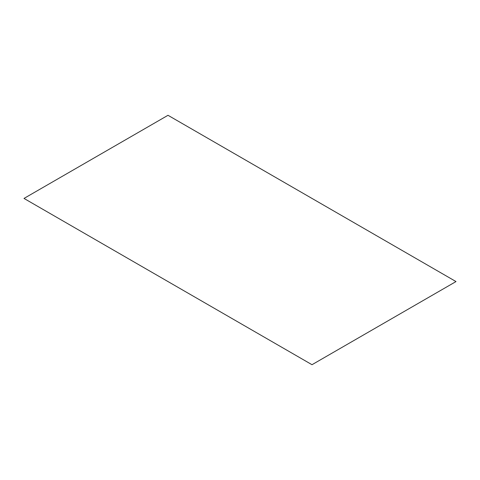 <?xml version="1.0" encoding="UTF-8"?>
<svg xmlns="http://www.w3.org/2000/svg" width="480" height="480" viewBox="0 0 480 480"><rect width="100%" height="100%" fill="white"/><g stroke="black" fill="none" stroke-linecap="round" stroke-linejoin="round"><path stroke-width="0.72" d="M168 115.296L456 281.568L312 364.704L24 198.432L168 115.296"/></g></svg>
